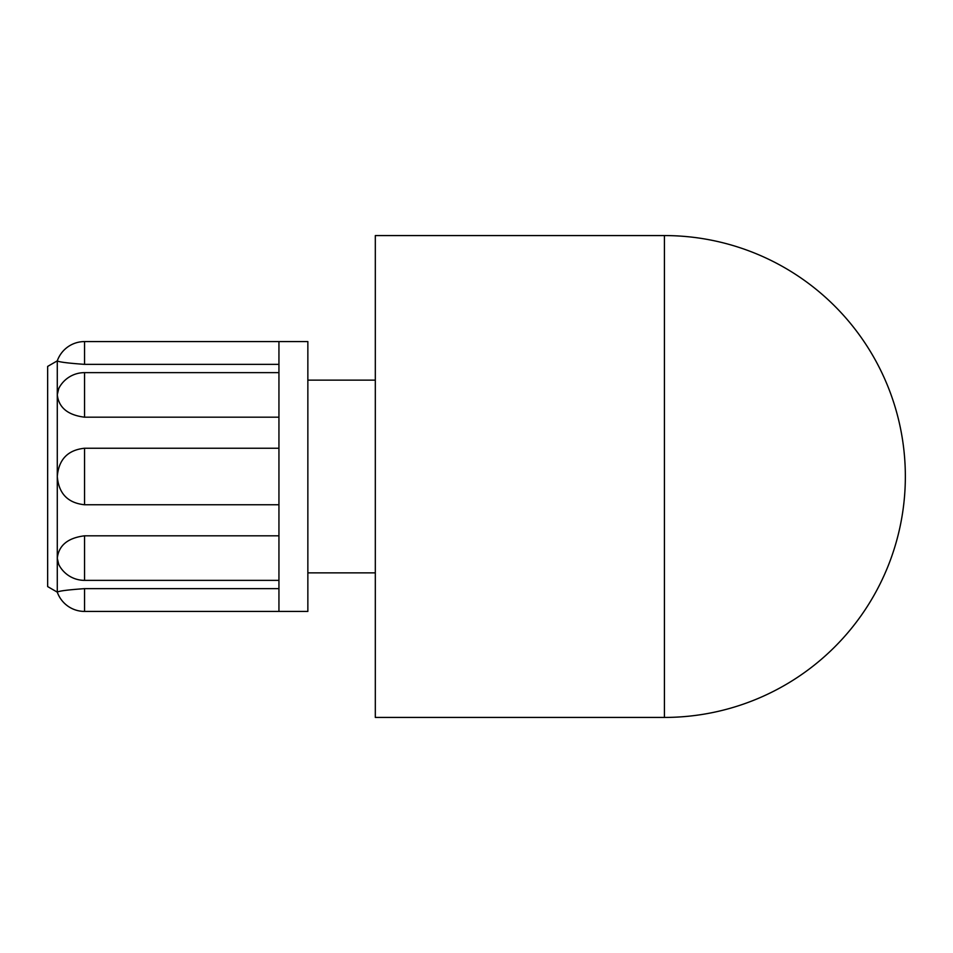 <?xml version="1.0" encoding="UTF-8"?>
<svg xmlns="http://www.w3.org/2000/svg" width="953" height="953" viewBox="0 0 953 953"><rect width="100%" height="100%" fill="white"/><g stroke="black" fill="none" stroke-linecap="round" stroke-linejoin="round"><path stroke-width="1.43" d="M664.42 235.57A240.93 240.93 0 0 1 905.35 476.5A240.93 240.93 0 0 1 664.42 717.43L664.42 235.57L375.315 235.57L375.315 717.43L664.42 717.43M278.943 580.365L84.543 580.365A28.912 28.912 0 0 1 58.776 564.557L57.287 558.267C58.729 545.402 67.818 537.921 84.543 535.812L278.943 535.812M278.943 504.756L84.543 504.756C67.818 502.981 58.729 493.559 57.287 476.5C58.729 459.441 67.818 450.019 84.543 448.244L278.943 448.244M278.943 417.188L84.543 417.188C67.818 415.079 58.729 407.598 57.287 394.733L58.776 388.443A28.912 28.912 0 0 1 84.543 372.635L84.543 417.188M278.943 364.356L84.543 364.356C67.818 363.164 58.729 361.997 57.287 360.853C58.729 361.997 67.818 363.164 84.543 364.356L84.543 341.579A28.912 28.912 0 0 0 57.287 360.853L57.287 592.147C58.729 591.003 67.818 589.836 84.543 588.644C67.818 589.836 58.729 591.003 57.287 592.147A28.912 28.912 0 0 0 84.543 611.421L84.543 588.644L278.943 588.644M278.943 341.579L278.943 611.421L307.855 611.421L307.855 341.579L84.543 341.579M57.287 360.853L47.65 366.417L47.65 586.583L57.287 592.147M307.855 572.872L375.315 572.872M84.543 580.365L84.543 535.812M84.543 504.756L84.543 448.244M278.943 372.635L84.543 372.635M278.943 611.421L84.543 611.421M307.855 380.128L375.315 380.128"/></g></svg>
